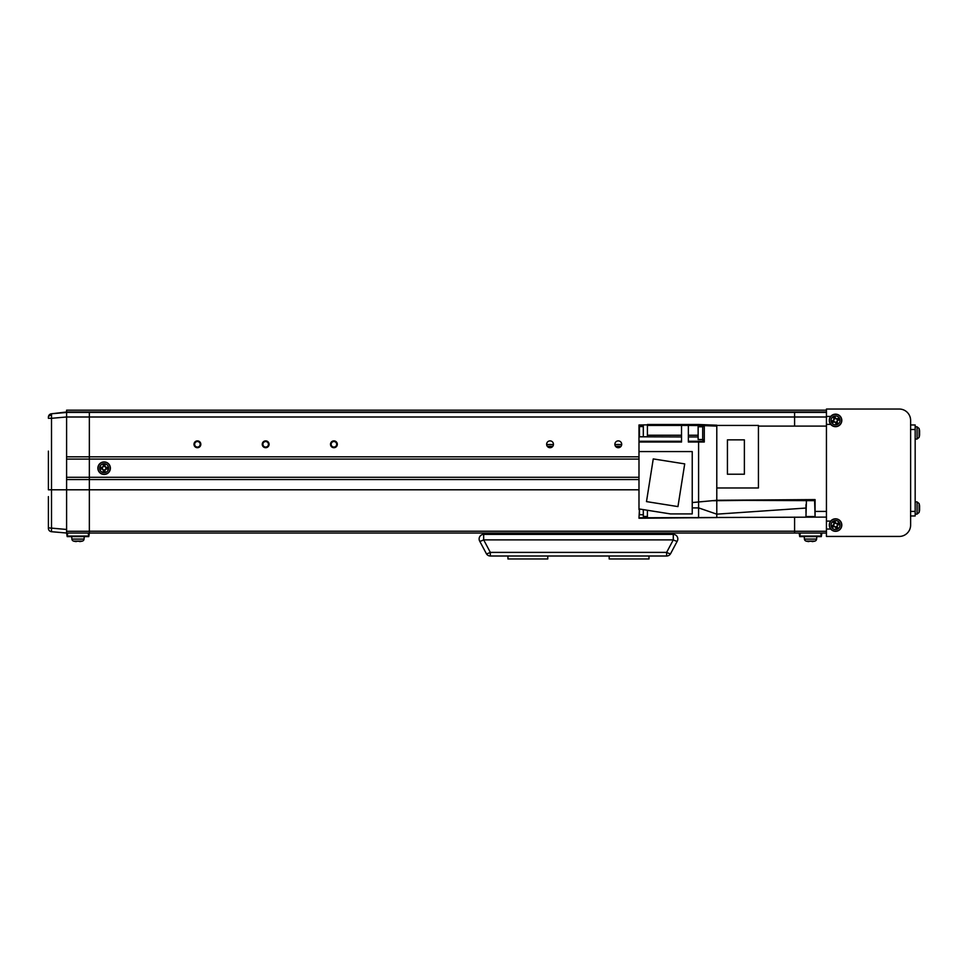 <?xml version="1.0" encoding="UTF-8"?>
<svg xmlns="http://www.w3.org/2000/svg" width="968" height="968" viewBox="0 0 968 968"><rect width="100%" height="100%" fill="white"/><g stroke="black" fill="none" stroke-linecap="round" stroke-linejoin="round"><path stroke-width="1.45" d="M826.442 410.178L66.598 410.178L66.598 411.993L826.442 411.993M66.598 411.993L51.51 413.772L66.598 412.453L66.598 416.978L51.51 418.309L48.4 418.309L48.4 417.172A3.412 3.412 0 0 1 51.51 413.772L51.51 489.796L66.598 489.796L66.598 479.559L89.346 479.559L89.346 477.284L66.598 477.284M67.736 533.029L67.167 536.599L66.598 533.029L89.346 533.029L89.346 531.214L794.595 531.214L794.595 517.106L794.595 533.029L826.442 533.029M794.595 531.214L794.595 533.029L89.346 533.029L89.346 412.453L794.595 412.453L794.595 426.101L794.595 412.453L826.442 412.453M638.989 477.284L89.346 477.284L89.346 456.811L66.598 456.811L66.598 416.978L66.598 533.029L51.51 531.71L51.51 528.117L66.598 529.46L57.439 528.649M638.989 459.086L66.598 459.086M638.989 456.811L89.346 456.811L89.346 412.453L66.598 412.453M621.686 444.53L614.886 444.53M553.442 444.53L546.63 444.53M621.02 446.345L615.551 446.345M552.764 446.345L547.307 446.345M507.946 556.007L507.946 558.959L547.767 558.959L547.767 556.007M609.187 556.007L609.187 558.959L648.996 558.959L648.996 556.007M507.946 534.396L648.996 534.396M511.842 533.029L515.242 533.937M641.699 533.937L645.099 533.029M621.698 444.3A3.412 3.412 0 0 1 618.286 447.712A3.412 3.412 0 0 1 614.874 444.3A3.412 3.412 0 0 1 618.286 440.888A3.412 3.412 0 0 1 621.698 444.3M553.454 444.3A3.412 3.412 0 0 1 550.042 447.712A3.412 3.412 0 0 1 546.63 444.3A3.412 3.412 0 0 1 550.042 440.888A3.412 3.412 0 0 1 553.454 444.3M337.324 444.3A3.412 3.412 0 0 1 333.912 447.712A3.412 3.412 0 0 1 330.499 444.3A3.412 3.412 0 0 1 333.912 440.888A3.412 3.412 0 0 1 337.324 444.3M269.08 444.3A3.412 3.412 0 0 1 265.668 447.712A3.412 3.412 0 0 1 262.255 444.3A3.412 3.412 0 0 1 265.668 440.888A3.412 3.412 0 0 1 269.08 444.3M200.824 444.3A3.412 3.412 0 0 1 197.411 447.712A3.412 3.412 0 0 1 193.999 444.3A3.412 3.412 0 0 1 197.411 440.888A3.412 3.412 0 0 1 200.824 444.3M89.346 531.214L89.346 479.559L638.989 479.559M800.282 533.029L799.713 536.599L799.144 533.029M821.892 533.029L821.324 536.599L820.755 533.029M821.324 536.599L799.713 536.599M800.282 536.03L820.755 536.03M89.346 533.029L88.778 536.599L88.209 533.029M88.778 536.599L67.167 536.599M67.736 536.03L88.209 536.03M677.83 538.946A4.55 4.55 0 0 0 673.28 534.396L673.28 539.878L483.673 539.878A4.55 0.835 -28 0 1 479.656 541.076L486.311 553.587L479.656 541.076A4.55 4.55 0 0 1 483.673 534.396L673.28 534.396A4.55 4.55 0 0 1 677.298 541.076L670.642 553.587A4.55 0.835 -152 0 1 666.625 552.389L673.28 539.878A4.55 0.835 28 0 0 677.298 541.076M666.625 556.007L490.328 556.007A4.55 4.55 0 0 1 486.311 553.587A4.55 0.835 152 0 0 490.328 552.389L666.625 552.389L666.625 556.007A4.55 4.55 0 0 0 670.642 553.587M483.673 534.396A4.55 4.55 0 0 0 479.124 538.946A4.55 4.55 0 0 1 483.673 534.396L483.673 539.878L490.328 552.389L490.328 556.007M826.442 529.048L826.442 409.041L899.248 409.041A11.374 11.374 0 0 1 910.622 420.414L910.622 525.067A11.374 11.374 0 0 1 899.248 536.441L826.442 536.441L826.442 529.048L830.725 529.048M830.725 416.434L826.442 416.434M830.725 424.395L826.442 424.395M830.725 521.087L826.442 521.087M643.309 424.964L638.989 424.964L643.309 425.424L638.989 425.424L638.989 441.251L681.533 441.251M647.41 516.44L643.309 516.44L643.309 509.628M716.792 425.194L716.792 426.101L716.792 425.194L698.594 424.504L698.594 425.424L698.594 424.504L647.41 424.504L647.41 435.237L681.533 435.237M704.28 439.871L702.683 439.871L702.683 426.44L704.28 426.44M647.41 424.879L643.309 424.879L643.309 436.798M643.309 514.734L639.449 514.734L639.449 509.011M702.683 439.52L698.134 439.52L698.134 426.779L702.683 426.779M643.309 426.586L639.449 426.586L639.449 436.822M826.442 517.106L638.989 517.783L698.594 517.783L698.594 507.885L716.792 514.165L716.792 517.106M716.792 514.153L805.969 508.055M713.15 500.734L815.068 499.585L815.068 517.106M810.519 500.396L815.068 499.851M815.068 499.585L716.792 500.274L810.519 500.637M758.428 426.101L826.442 426.101M716.792 514.165L716.792 425.424L758.428 425.424L758.428 487.981L716.792 487.981M638.989 517.783L639.449 509.616M638.989 441.251L638.989 509.616M647.41 510.269L647.41 517.783M692.229 507.897L698.594 507.897L698.594 442.025L704.28 442.025L704.28 425.63L716.792 426.101M716.792 500.287L692.229 502.561M704.28 425.63L688.357 425.424L688.357 442.025L698.594 442.025M638.989 451.584L692.229 451.584L692.229 513.911L670.425 513.911L638.989 508.938M638.989 442.025L681.533 442.025L681.533 425.424L688.357 425.424M681.533 436.943L638.989 436.798L647.41 436.798L647.41 435.237M681.533 425.424L647.41 425.424M677.951 506.591L646.491 501.606L653.255 458.917L684.715 463.89L677.951 506.591M744.38 439.859L727.428 439.859L727.428 474.223L744.38 474.223L744.38 439.859M910.622 515.968L915.171 515.968L915.171 424.964L910.622 424.964L915.171 424.964M836.824 418.914L836.594 419.011A1.754 1.754 0 0 0 833.811 420.16A1.754 1.754 0 0 0 836.957 421.467A1.754 1.754 0 0 0 837.284 420.669L839.45 419.773A15.548 6.933 -112.4 0 0 839.111 418.938A15.548 6.933 -112.4 0 0 838.76 418.115L836.824 418.914A1.972 1.972 0 0 0 835.711 418.442L834.912 416.518A15.548 6.933 157.6 0 0 833.242 417.208L834.041 419.132A1.972 1.972 0 0 0 833.581 420.257L831.645 421.056A15.548 6.933 67.6 0 0 831.984 421.891A15.548 6.933 67.6 0 0 832.335 422.714L834.271 421.915A1.972 1.972 0 0 0 835.384 422.375L836.183 424.311A15.548 6.933 -22.4 0 0 837.852 423.621L837.054 421.697A1.972 1.972 0 0 0 837.514 420.572M839.667 418.708A4.453 4.453 0 0 0 833.847 416.288A4.453 4.453 0 0 0 831.427 422.121A4.453 4.453 0 0 0 837.247 424.529A4.453 4.453 0 0 0 839.667 418.708M837.937 426.198A6.256 6.256 0 0 0 841.325 418.031A6.256 6.256 0 0 0 833.158 414.631A6.256 6.256 0 0 0 829.77 422.798A6.256 6.256 0 0 0 837.937 426.198M833.605 422.193L832.916 420.523M837.32 422.351L835.662 423.04M837.284 420.669A1.754 1.754 0 0 0 836.594 419.011M837.489 418.636L838.179 420.306M833.775 418.466L835.432 417.789M834.271 526.568L834.501 526.471A1.754 1.754 0 0 0 837.284 525.321A1.754 1.754 0 0 0 834.138 524.015A1.754 1.754 0 0 0 833.811 524.801L831.645 525.697A15.548 6.933 67.6 0 0 831.984 526.531A15.548 6.933 67.6 0 0 832.335 527.366L834.271 526.568A1.972 1.972 0 0 0 835.384 527.028L836.183 528.964A15.548 6.933 -22.4 0 0 837.852 528.274L837.054 526.338A1.972 1.972 0 0 0 837.514 525.225L839.45 524.426A15.548 6.933 -112.4 0 0 839.111 523.591A15.548 6.933 -112.4 0 0 838.76 522.756L836.824 523.555A1.972 1.972 0 0 0 835.711 523.095L834.912 521.159A15.548 6.933 157.6 0 0 833.242 521.849L834.041 523.785A1.972 1.972 0 0 0 833.581 524.898M831.427 526.761A4.453 4.453 0 0 0 837.247 529.181A4.453 4.453 0 0 0 839.667 523.361A4.453 4.453 0 0 0 833.847 520.941A4.453 4.453 0 0 0 831.427 526.761M833.158 519.284A6.256 6.256 0 0 0 829.77 527.451A6.256 6.256 0 0 0 837.937 530.851A6.256 6.256 0 0 0 841.325 522.672A6.256 6.256 0 0 0 833.158 519.284M837.489 523.289L838.179 524.946M833.775 523.119L835.432 522.43M833.811 524.801A1.754 1.754 0 0 0 834.501 526.471M833.605 526.846L832.916 525.176M837.32 527.003L835.662 527.693M919.6 434.898A15.899 14.689 -0 0 1 919.552 435.285A15.899 14.689 -0 0 1 919.225 436.822A15.899 14.689 -0 0 0 919.552 435.285A15.899 14.689 -0 0 0 919.6 434.898L919.6 434.426A15.899 14.689 180 0 0 919.6 434.209L919.6 433.083A15.899 6.074 -0 0 0 919.552 432.926M805.969 512.544L805.969 504.655M915.171 439.182L917.095 439.012L919.092 437.379L917.095 439.012L917.095 426.84L919.092 428.473L919.092 437.379A15.924 15.924 0 0 0 919.552 435.285M919.225 435.225A15.899 6.074 -0 0 0 919.6 434.426L919.249 434.414A15.548 12.862 52.6 0 1 919.225 435.225M919.6 431.425L919.6 430.966A15.899 14.689 180 0 0 919.552 430.566A15.899 14.689 180 0 0 919.225 429.03A15.548 5.312 151.7 0 1 919.225 429.719A15.899 14.689 -0 0 1 919.6 431.643L919.6 432.769A15.899 6.074 180 0 1 919.225 433.567A15.548 12.862 52.6 0 1 919.249 434.402M919.6 509.967A15.899 14.689 -0 0 1 919.552 510.366A15.899 14.689 -0 0 1 919.225 511.903A15.899 14.689 -0 0 0 919.552 510.366A15.899 14.689 -0 0 0 919.6 509.967L919.6 509.507A15.899 14.689 180 0 0 919.6 509.277L919.6 508.164A15.899 6.074 -0 0 0 919.552 508.006M915.171 514.262L917.095 514.093L919.092 512.459L917.095 514.093L917.095 501.908L919.092 503.541L919.092 512.459A15.924 15.924 0 0 0 919.552 510.366M919.225 510.305A15.899 6.074 -0 0 0 919.6 509.507L919.249 509.495A15.548 12.862 52.6 0 1 919.225 510.305M919.6 506.494L919.6 506.034A15.899 14.689 180 0 0 919.552 505.647A15.899 14.689 180 0 0 919.225 504.098A15.548 5.312 151.7 0 1 919.225 504.788A15.899 14.689 -0 0 1 919.6 506.724L919.6 507.837A15.899 6.074 180 0 1 919.225 508.636A15.548 12.862 52.6 0 1 919.249 509.471M48.4 451.124L48.4 489.796L48.4 451.124M51.51 531.71A3.412 3.412 0 0 1 48.4 528.31L48.4 496.62M48.4 510.281L48.4 527.415A3.412 0.714 180 0 0 51.51 528.117L51.51 489.796L48.4 489.796M54.535 531.964L65.86 532.957M66.598 529.46L66.598 489.796L638.989 489.796M806.066 541.076A2.275 2.275 0 0 1 804.432 539.091L816.605 539.091A2.275 2.275 0 0 1 814.983 541.076L806.066 541.076A15.924 15.924 0 0 0 806.659 541.245L806.659 541.245A15.899 15.899 0 0 0 808.764 541.596L809.623 541.221A15.548 13.915 180 0 0 810.519 541.245A15.548 13.915 180 0 0 811.426 541.221L812.273 541.596A15.899 15.899 0 0 0 814.366 541.221L814.366 541.221A15.924 15.924 0 0 0 814.983 541.076A2.275 2.275 0 0 0 816.605 539.091L816.774 537.167M804.432 539.091L804.263 537.167M81.832 541.245A15.924 15.924 0 0 0 82.437 541.076A2.275 2.275 0 0 0 84.059 539.091L71.886 539.091A2.275 2.275 0 0 0 73.52 541.076A15.924 15.924 0 0 0 74.112 541.245L74.112 541.245A15.899 15.899 0 0 0 76.218 541.596L77.077 541.221A15.548 13.915 180 0 0 77.972 541.245A15.548 13.915 180 0 0 78.88 541.221L79.727 541.596A15.899 15.899 0 0 0 81.82 541.221L81.832 541.245A15.924 15.924 0 0 0 82.437 541.076L73.52 541.076M84.059 539.091L84.228 537.167L84.059 539.091M71.886 539.091L71.717 537.167L71.886 539.091M105.04 469.94L105.04 469.698A1.754 1.754 0 0 0 105.04 466.685A1.754 1.754 0 0 0 102.632 469.093A1.754 1.754 0 0 0 103.237 469.698L103.237 472.033A15.548 6.933 0 0 0 104.133 472.045A15.548 6.933 0 0 0 105.04 472.033L105.04 469.94A1.972 1.972 0 0 0 105.887 469.093L107.98 469.093A15.548 6.933 -90 0 0 107.98 467.29L105.887 467.29A1.972 1.972 0 0 0 105.04 466.431L105.04 464.337A15.548 6.933 180 0 0 104.133 464.325A15.548 6.933 180 0 0 103.237 464.337L103.237 466.431A1.972 1.972 0 0 0 102.378 467.29L100.285 467.29A15.548 6.933 90 0 0 100.285 469.093L102.378 469.093A1.972 1.972 0 0 0 103.237 469.94M104.133 472.65A4.453 4.453 0 0 0 108.597 468.185A4.453 4.453 0 0 0 104.133 463.732A4.453 4.453 0 0 0 99.68 468.185A4.453 4.453 0 0 0 104.133 472.65M97.877 468.185A6.256 6.256 0 0 0 104.133 474.441A6.256 6.256 0 0 0 110.388 468.185A6.256 6.256 0 0 0 104.133 461.93A6.256 6.256 0 0 0 97.877 468.185M103.237 465.717L105.04 465.717M101.664 469.093L101.664 467.29M103.237 469.698A1.754 1.754 0 0 0 105.04 469.698M105.04 470.666L103.237 470.666M106.613 467.29L106.613 469.093M200.182 444.3A2.771 2.771 0 0 1 197.411 447.071A2.771 2.771 0 0 1 194.641 444.3A2.771 2.771 0 0 1 197.411 441.529A2.771 2.771 0 0 1 200.182 444.3M268.438 444.3A2.771 2.771 0 0 1 265.668 447.071A2.771 2.771 0 0 1 262.885 444.3A2.771 2.771 0 0 1 265.668 441.529A2.771 2.771 0 0 1 268.438 444.3M336.683 444.3A2.771 2.771 0 0 1 333.912 447.071A2.771 2.771 0 0 1 331.141 444.3A2.771 2.771 0 0 1 333.912 441.529A2.771 2.771 0 0 1 336.683 444.3M794.595 531.263L826.442 531.263M66.598 417.002L826.442 417.002M89.346 531.263L66.598 531.263M826.442 511.419L815.068 511.419M698.134 435.237L688.357 435.237M688.357 441.251L704.28 441.251M698.134 436.943L688.357 436.943M910.622 511.419L915.171 511.419M910.622 429.514L915.171 429.514M837.877 426.041A6.086 6.086 0 0 0 841.18 418.091A6.086 6.086 0 0 0 833.218 414.788A6.086 6.086 0 0 0 829.927 422.738A6.086 6.086 0 0 0 837.877 426.041M833.218 519.441A6.086 6.086 0 0 0 829.927 527.391A6.086 6.086 0 0 0 837.877 530.694A6.086 6.086 0 0 0 841.18 522.744A6.086 6.086 0 0 0 833.218 519.441M815.068 516.113L814.62 500.637L806.429 500.637L805.969 516.113M51.389 415.103A3.412 2.408 180 0 0 48.4 417.498M98.046 468.185A6.086 6.086 0 0 0 104.133 474.272A6.086 6.086 0 0 0 110.231 468.185A6.086 6.086 0 0 0 104.133 462.099A6.086 6.086 0 0 0 98.046 468.185M716.792 517.565L638.989 518.243M814.62 516.561L806.429 516.561M919.552 430.566A15.924 15.924 0 0 0 919.092 428.473L917.095 426.84L915.171 426.67M919.552 505.647A15.924 15.924 0 0 0 919.092 503.541L917.095 501.908L915.171 501.751M814.378 541.245A15.924 15.924 0 0 0 814.983 541.076"/></g></svg>
